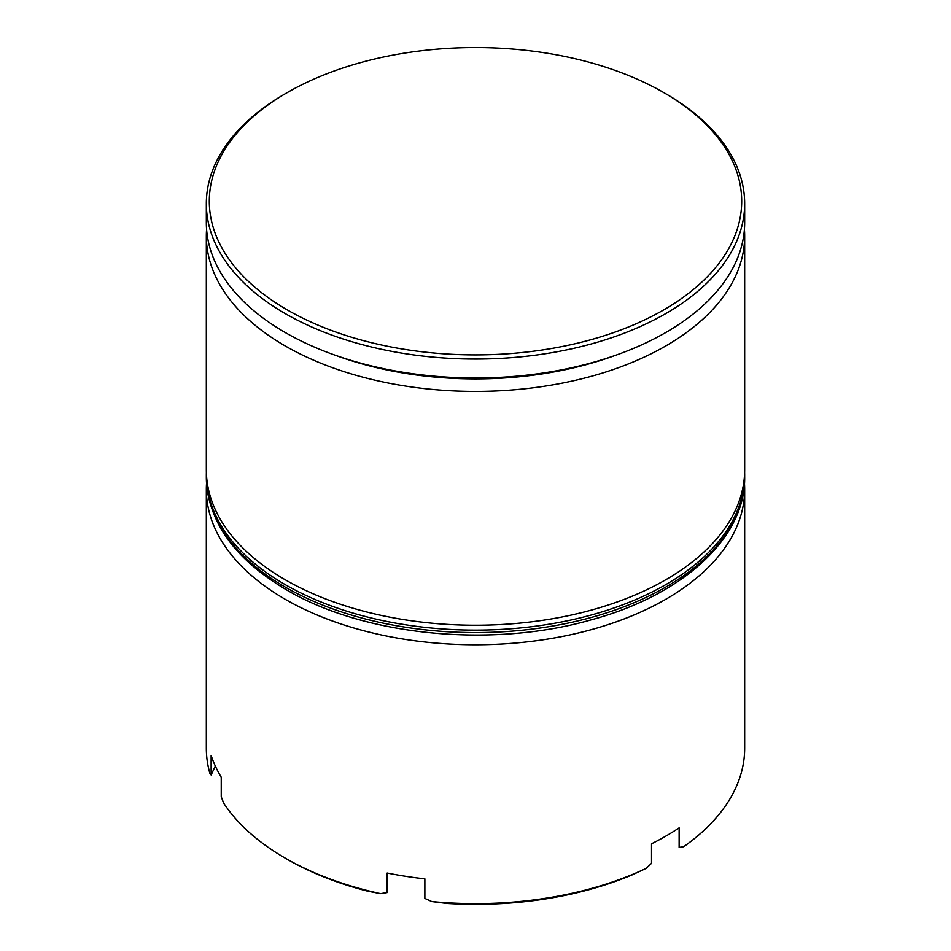 <?xml version="1.0" encoding="UTF-8"?>
<svg xmlns="http://www.w3.org/2000/svg" width="951" height="951" viewBox="0 0 951 951"><rect width="100%" height="100%" fill="white"/><g stroke="black" fill="none" stroke-linecap="round" stroke-linejoin="round"><path stroke-width="1.43" d="M335.465 355.305A260.194 150.222 0 0 0 615.535 355.305M744.419 229.31A269.169 155.405 180 0 1 744.669 236.026A269.169 155.405 180 0 1 578.505 379.592A269.169 155.405 180 0 1 285.169 345.914A269.169 155.405 180 0 1 206.331 236.026A269.169 155.405 180 0 1 206.581 229.31M744.467 483.334A269.169 155.405 180 0 1 744.669 489.373A269.169 155.405 180 0 1 578.505 632.95A269.169 155.405 180 0 1 285.169 599.261A269.169 155.405 180 0 1 206.331 489.373A269.169 155.405 180 0 1 206.533 483.334M287.285 309.895A266.173 153.67 0 0 0 663.715 309.895A266.173 153.67 0 0 0 663.715 92.556L665.831 93.78A269.169 155.405 180 0 1 744.669 203.669A269.169 155.405 180 0 1 578.505 347.234A269.169 155.405 180 0 1 285.169 313.557A269.169 155.405 180 0 1 206.331 203.669A269.169 155.405 180 0 1 285.169 93.78L287.285 92.556A266.173 153.67 0 0 0 287.285 309.895M380.531 893.631L367.906 891.218A266.173 153.67 180 0 1 287.285 859.324L285.169 858.111A269.169 155.405 0 0 0 380.531 893.631L387.164 892.573L387.164 873.042A269.169 155.405 0 0 0 424.871 878.867L424.871 898.41L431.813 901.56A269.169 155.405 0 0 0 646.133 868.406L651.53 863.342L651.53 843.81A269.169 155.405 0 0 0 679.133 827.869L679.133 847.412L683.674 846.735A269.169 155.405 0 0 0 744.669 748.223L744.669 489.373M206.331 236.026L206.331 469.842A269.169 155.405 0 0 0 285.169 579.73A269.169 155.405 0 0 0 578.505 613.407A269.169 155.405 0 0 0 744.669 469.842L744.669 236.026M206.331 203.669L206.331 222.593A269.169 155.405 0 0 0 285.169 332.481A269.169 155.405 0 0 0 578.505 366.171A269.169 155.405 0 0 0 744.669 222.593L744.669 203.669M206.331 489.373L206.331 748.223A269.169 155.405 0 0 0 209.898 773.436L211.134 775.006L211.134 755.474A269.169 155.405 0 0 0 221.238 777.24L221.238 796.772L223.64 803.048A269.169 155.405 0 0 0 285.169 858.099A269.169 155.405 0 0 0 285.169 858.111L287.285 859.324M646.133 868.406L632.546 874.742A266.173 153.67 180 0 1 446.946 903.45L431.813 901.56M665.831 93.78L663.715 92.556A266.173 153.67 0 0 0 287.285 92.556M211.134 775.006L215.306 766.03M285.169 587.052A269.169 155.405 0 0 0 578.505 620.741A269.169 155.405 0 0 0 744.669 477.164C745.655 537.981 682.533 595.504 590.119 620.147C491.085 648.297 363.757 635.66 286.406 589.786C234.303 558.926 207.603 521.386 206.331 477.164A269.169 155.405 0 0 0 285.169 587.052M744.669 477.164L744.669 474.727A269.169 155.405 180 0 1 578.505 618.293A269.169 155.405 180 0 1 285.169 584.603A269.169 155.405 180 0 1 206.331 474.727L206.331 477.164M744.669 474.727L744.633 472.255M206.367 472.243L206.331 474.727"/></g></svg>
